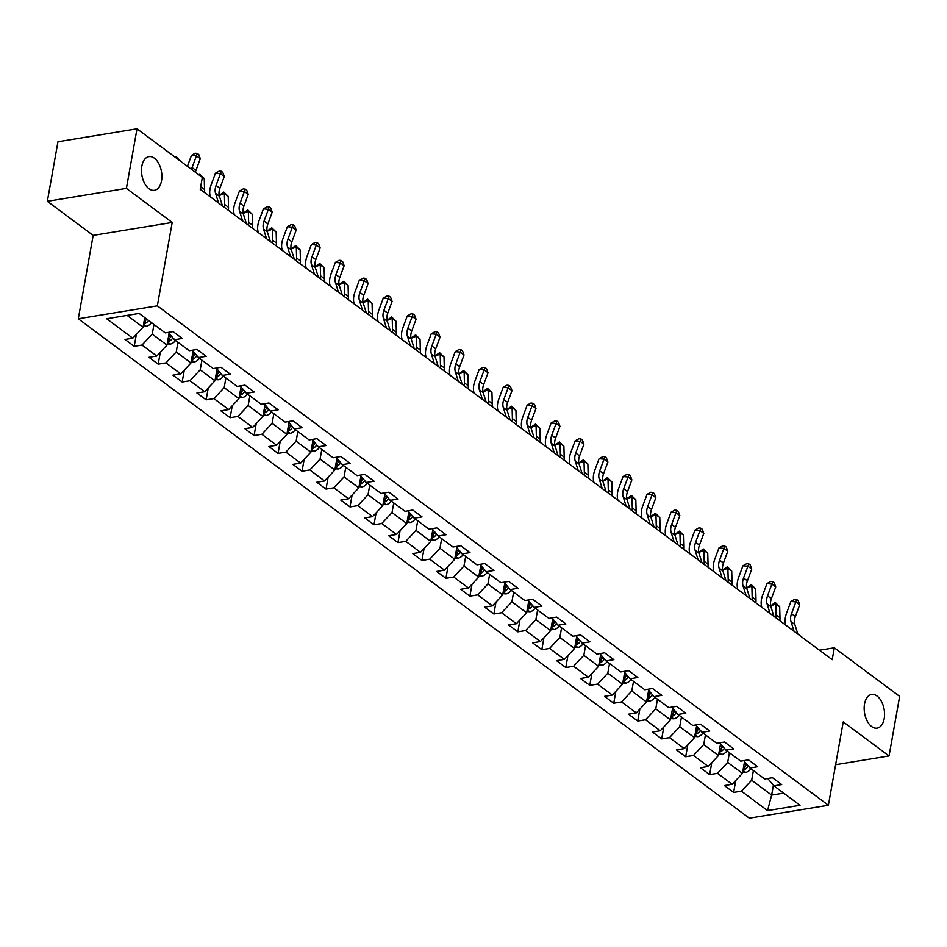 <?xml version="1.0" encoding="UTF-8"?>
<svg xmlns="http://www.w3.org/2000/svg" width="947" height="947" viewBox="0 0 947 947"><rect width="100%" height="100%" fill="white"/><g stroke="black" fill="none" stroke-linecap="round" stroke-linejoin="round"><path stroke-width="1.42" d="M864.528 703.988A17.058 9.955 -99.3 0 1 871.607 694.471A17.058 9.955 -99.3 0 1 881.562 701.62A17.058 9.955 -99.3 0 1 884.202 718.619A17.058 9.955 -99.3 0 1 877.123 728.136A17.058 9.955 -99.3 0 1 867.168 720.987A17.058 9.955 -99.3 0 1 864.528 703.988M141.849 166.139A17.058 9.955 -99.3 0 1 148.928 156.622A17.058 9.955 -99.3 0 1 158.883 163.784A17.058 9.955 -99.3 0 1 161.523 180.782A17.058 9.955 -99.3 0 1 154.444 190.3A17.058 9.955 -99.3 0 1 144.489 183.138A17.058 9.955 -99.3 0 1 141.849 166.139M78.293 318.784L749.337 818.196L828.388 805.258L157.344 305.845L78.293 318.784L93.149 235.389L172.2 222.462L126.401 188.37L47.35 201.309L93.149 235.389M47.35 201.309L57.956 141.742L137.007 128.804L126.401 188.37M767.697 778.493L773.9 785.844L781.689 784.578L772.468 777.712L764.679 778.99L749.917 768.005L757.718 766.727L748.497 759.861L740.696 761.139L725.947 750.154L733.747 748.888L724.514 742.022L716.725 743.3L701.964 732.315L709.765 731.037L700.543 724.171L692.742 725.449L677.993 714.476L685.794 713.198L676.572 706.332L668.771 707.61L654.01 696.625L661.811 695.347L652.59 688.493L644.789 689.759L630.039 678.786L637.84 677.507L628.619 670.642L620.818 671.92L606.056 660.935L613.857 659.657L604.636 652.803L596.835 654.069L582.085 643.096L589.886 641.817L580.665 634.952L572.864 636.23L558.103 625.245L565.904 623.978L556.682 617.113L548.881 618.391L534.132 607.406L541.933 606.127L532.711 599.262L524.91 600.54L510.149 589.567L517.95 588.288L508.728 581.422L500.927 582.701L486.178 571.716L493.979 570.437L484.757 563.572L476.957 564.85L462.207 553.877L469.996 552.598L460.775 545.732L452.986 547.011L438.224 536.026L446.025 534.747L436.804 527.893L429.003 529.16L414.253 518.187L422.042 516.908L412.821 510.042L405.032 511.321L390.271 500.336L398.071 499.069L388.85 492.203L381.049 493.482L366.3 482.497L374.089 481.218L364.867 474.352L357.078 475.631L342.317 464.646L350.118 463.379L340.896 456.513L333.095 457.792L318.346 446.806L326.135 445.528L316.914 438.662L309.124 439.941L294.363 428.967L302.164 427.689L292.943 420.823L285.142 422.102L270.392 411.116L278.193 409.838L268.972 402.984L261.171 404.251L246.409 393.277L254.21 391.999L244.989 385.133L237.188 386.412L222.438 375.426L230.239 374.148L221.018 367.294L213.217 368.572L198.456 357.587L206.257 356.309L197.035 349.443L189.234 350.721L174.485 339.736L182.286 338.47L173.064 331.604L165.263 332.882L139.138 313.433L106.656 318.748L132.781 338.197L124.992 339.464L134.214 346.33L136.332 334.409M773.9 785.844L800.026 805.293L767.543 810.608L741.418 791.159L733.617 792.438L735.748 780.517M134.214 346.33L142.003 345.051L156.764 356.036L148.963 357.315L158.185 364.181L165.985 362.902L180.735 373.876L172.946 375.154L182.167 382.02L189.956 380.741L204.718 391.727L196.917 393.005L206.138 399.859L213.939 398.592L228.689 409.566L220.9 410.844L230.121 417.71L237.91 416.431L252.671 427.417L244.871 428.695L254.092 435.549L261.893 434.271L276.642 445.256L268.841 446.534L278.063 453.4L285.864 452.121L300.625 463.107L292.824 464.373L302.046 471.239L309.847 469.961L324.596 480.946L316.795 482.224L326.017 489.09L333.817 487.812L348.579 498.785L340.778 500.063L349.999 506.929L357.8 505.651L372.55 516.636L364.749 517.914L373.97 524.768L381.771 523.502L396.533 534.475L388.732 535.753L397.953 542.619L405.754 541.341L420.504 552.326L412.703 553.604L421.924 560.458L429.725 559.192L444.486 570.165L436.685 571.443L445.907 578.309L453.708 577.031L468.457 588.016L460.656 589.283L469.878 596.148L477.679 594.87L492.428 605.855L484.639 607.134L493.861 613.999L501.661 612.721L516.411 623.706L508.61 624.973L517.831 631.838L525.632 630.56L540.382 641.545L532.593 642.824L541.814 649.689L549.603 648.411L564.365 659.384L556.564 660.663L565.785 667.528L573.586 666.25L588.336 677.235L580.547 678.514L589.768 685.368L597.557 684.101L612.318 695.074L604.517 696.353L613.739 703.219L621.54 701.94L636.289 712.925L628.5 714.192L637.722 721.058L645.511 719.779L660.272 730.764L652.471 732.043L661.693 738.909L669.493 737.63L684.243 748.615L676.442 749.882L685.675 756.748L693.464 755.469L708.226 766.454L700.425 767.733L709.646 774.599L717.447 773.32L732.197 784.294L724.396 785.572L733.617 792.438M137.007 128.804L202.338 177.42L200.208 189.329L832.212 659.692L834.331 647.784L819.463 650.21M744.543 761.613L742.448 773.368L727.687 762.394L729.403 752.735M743.726 760.642L749.917 768.005M732.197 784.294L742.448 773.368M717.447 773.32L727.687 762.394M720.56 743.774L718.465 755.528L703.716 744.543L705.432 734.896M719.744 742.803L725.947 750.154M708.226 766.454L718.465 755.528M693.464 755.469L703.716 744.543M696.59 725.923L694.494 737.677L679.733 726.704L681.449 717.045M695.773 724.952L701.964 732.315M684.243 748.615L694.494 737.677M669.493 737.63L679.733 726.704M672.607 708.084L670.512 719.838L655.762 708.853L657.478 699.206M671.79 707.113L677.993 714.476M660.272 730.764L670.512 719.838M645.511 719.779L655.762 708.853M648.636 690.233L646.541 701.987L631.779 691.014L633.496 681.355M647.819 689.274L654.01 696.625M636.289 712.925L646.541 701.987M621.54 701.94L631.779 691.014M624.653 672.394L622.558 684.148L607.808 673.163L609.525 663.516M623.836 671.423L630.039 678.786M612.318 695.074L622.558 684.148M597.557 684.101L607.808 673.163M600.682 654.543L598.587 666.309L583.826 655.324L585.554 645.676M599.865 653.584L606.056 660.935M588.336 677.235L598.587 666.309M573.586 666.25L583.826 655.324M576.699 636.704L574.604 648.458L559.855 637.485L561.571 627.825M575.883 635.733L582.085 643.096M564.365 659.384L574.604 648.458M549.603 648.411L559.855 637.485M552.728 618.853L550.633 630.619L535.872 619.634L537.6 609.986M551.912 617.894L558.103 625.245M540.382 641.545L550.633 630.619M525.632 630.56L535.872 619.634M528.746 601.014L526.65 612.768L511.901 601.795L513.617 592.135M527.929 600.043L534.132 607.406M516.411 623.706L526.65 612.768M501.661 612.721L511.901 601.795M504.775 583.174L502.679 594.929L487.918 583.944L489.646 574.296M503.958 582.204L510.149 589.567M492.428 605.855L502.679 594.929M477.679 594.87L487.918 583.944M480.792 565.323L478.697 577.078L463.947 566.105L465.664 556.445M479.987 564.353L486.178 571.716M468.457 588.016L478.697 577.078M453.708 577.031L463.947 566.105M456.821 547.484L454.726 559.239L439.964 548.254L441.693 538.606M456.004 546.514L462.207 553.877M444.486 570.165L454.726 559.239M429.725 559.192L439.964 548.254M432.838 529.633L430.743 541.4L415.993 530.415L417.71 520.767M432.033 528.675L438.224 536.026M420.504 552.326L430.743 541.4M405.754 541.341L415.993 530.415M408.867 511.794L406.772 523.549L392.022 512.564L393.739 502.916M408.05 510.824L414.253 518.187M396.533 534.475L406.772 523.549M381.771 523.502L392.022 512.564M384.884 493.943L382.789 505.71L368.04 494.725L369.756 485.077M384.08 492.985L390.271 500.336M372.55 516.636L382.789 505.71M357.8 505.651L368.04 494.725M360.914 476.104L358.818 487.859L344.069 476.886L345.785 467.226M360.097 475.134L366.3 482.497M348.579 498.785L358.818 487.859M333.817 487.812L344.069 476.886M336.931 458.265L334.847 470.02L320.086 459.035L321.802 449.387M336.126 457.294L342.317 464.646M324.596 480.946L334.847 470.02M309.847 469.961L320.086 459.035M312.96 440.414L310.865 452.169L296.115 441.195L297.832 431.536M312.143 439.444L318.346 446.806M300.625 463.107L310.865 452.169M285.864 452.121L296.115 441.195M288.989 422.575L286.894 434.33L272.132 423.345L273.849 413.697M288.172 421.604L294.363 428.967M276.642 445.256L286.894 434.33M261.893 434.271L272.132 423.345M265.006 404.724L262.911 416.479L248.161 405.505L249.878 395.858M264.189 403.765L270.392 411.116M252.671 427.417L262.911 416.479M237.91 416.431L248.161 405.505M241.035 386.885L238.94 398.64L224.179 387.654L225.895 378.007M240.218 385.914L246.409 393.277M228.689 409.566L238.94 398.64M213.939 398.592L224.179 387.654M217.052 369.034L214.957 380.801L200.208 369.815L201.924 360.168M216.236 368.075L222.438 375.426M204.718 391.727L214.957 380.801M189.956 380.741L200.208 369.815M193.081 351.195L190.986 362.95L176.225 351.976L177.941 342.317M192.265 350.224L198.456 357.587M180.735 373.876L190.986 362.95M165.985 362.902L176.225 351.976M169.099 333.356L167.003 345.11L152.254 334.125L153.97 324.478M168.282 332.385L174.485 339.736M156.764 356.036L167.003 345.11M142.003 345.051L152.254 334.125M144.015 321.72A7.067 4.913 126.7 0 0 146.726 319.103L144.749 317.624L143.033 327.26L127.087 315.398M132.781 338.197L143.033 327.26M835.609 764.703L889.044 755.955L899.65 696.388L834.331 647.784M889.044 755.955L843.244 721.874L828.388 805.258M172.2 222.462L157.344 305.845M773.403 785.252L771.639 795.101L783.69 793.136M753.386 770.586L751.669 780.233L771.639 795.101L767.543 810.608M741.418 791.159L751.669 780.233M158.185 364.181L160.315 352.248M182.167 382.02L184.286 370.099M206.138 399.859L208.257 387.939M230.121 417.71L232.24 405.79M254.092 435.549L256.211 423.629M278.063 453.4L280.194 441.468M302.046 471.239L304.165 459.319M326.017 489.09L328.147 477.158M349.999 506.929L352.118 495.009M373.97 524.768L376.101 512.848M397.953 542.619L400.072 530.699M421.924 560.458L424.055 548.538M445.907 578.309L448.026 566.377M469.878 596.148L472.008 584.228M493.861 613.999L495.979 602.067M517.831 631.838L519.962 619.918M541.814 649.689L543.933 637.757M565.785 667.528L567.916 655.608M589.768 685.368L591.887 673.447M613.739 703.219L615.87 691.298M637.722 721.058L639.841 709.137M661.693 738.909L663.811 726.976M685.675 756.748L687.794 744.827M709.646 774.599L711.765 762.666M191.543 169.395A13.329 9.269 126.7 0 1 192.099 167.548L196.443 155.817L191.472 155.344L187.411 166.317M195.39 172.247A13.329 9.269 126.7 0 1 195.946 170.413L200.291 158.67L196.443 155.817L197.26 153.414L198.799 154.55L200.291 158.67M191.472 155.344L195.271 153.225L197.26 153.414M143.257 326.017L146.359 326.253A7.067 4.913 -53.3 0 0 151.484 322.643L151.496 322.631M143.672 323.673L145.092 323.519A7.067 4.913 -53.3 0 0 148.572 320.477L148.572 320.465M174.71 156.859L175.858 156.397L180.273 161.002M180.261 160.67L176.426 158.137M175.858 156.397L176.13 157.924M218.615 203.037L215.573 193.413A13.329 9.269 126.7 0 1 216.082 185.399L220.426 173.656L215.454 173.194L211.11 184.925A19.994 13.909 -53.3 0 0 210.329 196.858M222.462 205.89L219.42 196.278A13.329 9.269 126.7 0 1 219.929 188.252L224.261 176.521L220.426 173.656L221.243 171.253L222.782 172.401L224.261 176.521M215.454 173.194L219.254 171.064L221.243 171.253M242.598 220.876L239.555 211.264A13.329 9.269 126.7 0 1 240.053 203.238L244.397 191.507L239.425 191.034L235.081 202.765A19.994 13.909 -53.3 0 0 234.3 214.709M246.433 223.741L243.391 214.117A13.329 9.269 126.7 0 1 243.9 206.103L248.244 194.36L244.397 191.507L245.214 189.104L246.753 190.24L248.244 194.36M239.425 191.034L243.225 188.915L245.214 189.104M167.228 343.856L170.33 344.092A7.067 4.913 -53.3 0 0 175.467 340.494L172.875 337.842M171.348 336.019L170.697 336.943A7.067 4.913 126.7 0 1 167.998 339.559M167.643 341.512L169.063 341.37A7.067 4.913 -53.3 0 0 172.543 338.316M198.681 174.71L199.841 174.248L204.232 178.51L204.54 189.483A19.994 13.909 126.7 0 1 204.374 192.43M204.232 178.51L200.409 175.988M204.54 189.483L200.693 186.63A19.994 13.909 126.7 0 1 200.539 189.578M199.841 174.248L200.113 175.763M191.211 361.707L194.313 361.943A7.067 4.913 -53.3 0 0 199.438 358.333L196.858 355.681M195.319 353.858L194.68 354.782A7.067 4.913 126.7 0 1 191.969 357.41M191.625 359.351L193.046 359.209A7.067 4.913 -53.3 0 0 196.526 356.155M219.195 195.402L223.812 192.087L228.215 196.36L228.511 207.334A19.994 13.909 126.7 0 1 228.357 210.281M228.215 196.36L224.368 193.496L224.676 204.469A19.994 13.909 126.7 0 1 224.51 207.417M223.812 192.087L224.368 193.496L219.231 195.555M266.569 238.715L263.526 229.103A13.329 9.269 126.7 0 1 264.035 221.089L268.38 209.346L263.408 208.873L259.064 220.615A19.994 13.909 -53.3 0 0 258.282 232.548M270.416 241.58L267.374 231.968A13.329 9.269 126.7 0 1 267.871 223.942L272.215 212.211L268.38 209.346L269.197 206.943L270.735 208.091L272.215 212.211M263.408 208.873L267.208 206.754L269.197 206.943M290.54 256.566L287.509 246.942A13.329 9.269 126.7 0 1 288.006 238.928L292.351 227.197L287.379 226.724L283.035 238.455A19.994 13.909 -53.3 0 0 282.253 250.399M294.387 259.419L291.345 249.807A13.329 9.269 126.7 0 1 291.854 241.793L296.198 230.05L292.351 227.197L293.168 224.794L294.706 225.931L296.198 230.05M287.379 226.724L291.179 224.605L293.168 224.794M314.522 274.405L311.48 264.793A13.329 9.269 126.7 0 1 311.989 256.767L316.334 245.036L311.362 244.563L307.017 256.306A19.994 13.909 -53.3 0 0 306.236 268.238M318.37 277.27L315.327 267.646A13.329 9.269 126.7 0 1 315.825 259.632L320.169 247.901L316.334 245.036L317.15 242.633L318.689 243.781L320.169 247.901M311.362 244.563L315.162 242.444L317.15 242.633M215.182 379.546L218.284 379.783A7.067 4.913 -53.3 0 0 223.421 376.172L223.421 376.16M215.596 377.202L217.017 377.06A7.067 4.913 -53.3 0 0 220.497 374.006L220.829 373.52M219.302 371.709L218.65 372.633A7.067 4.913 126.7 0 1 215.952 375.249M243.166 213.253L247.794 209.938L252.186 214.2L252.494 225.173A19.994 13.909 126.7 0 1 252.328 228.12M252.186 214.2L248.351 211.347L248.647 222.32A19.994 13.909 126.7 0 1 248.493 225.268M247.794 209.938L248.351 211.347L243.201 213.395M239.153 397.397L242.254 397.633A7.067 4.913 -53.3 0 0 247.392 394.023L244.811 391.371M243.272 389.548L242.633 390.472A7.067 4.913 126.7 0 1 239.922 393.088M239.579 395.041L241 394.899A7.067 4.913 -53.3 0 0 244.48 391.845M267.149 231.092L271.765 227.777L276.169 232.051L276.465 243.024A19.994 13.909 126.7 0 1 276.311 245.971M276.169 232.051L272.322 229.186L272.618 240.159A19.994 13.909 126.7 0 1 272.464 243.107M271.765 227.777L272.322 229.186L267.184 231.246M263.136 415.236L266.237 415.473A7.067 4.913 -53.3 0 0 271.375 411.862L271.375 411.85M263.55 412.892L264.971 412.738A7.067 4.913 -53.3 0 0 268.451 409.696L268.782 409.211M267.255 407.399L266.604 408.323A7.067 4.913 126.7 0 1 263.905 410.939M291.12 248.943L295.736 245.616L300.14 249.89L300.448 260.863A19.994 13.909 126.7 0 1 300.282 263.811M300.14 249.89L296.304 247.025L296.6 258.01A19.994 13.909 126.7 0 1 296.447 260.958M295.736 245.616L296.304 247.025L291.155 249.085M338.493 292.256L335.463 282.632A13.329 9.269 126.7 0 1 335.96 274.618L340.304 262.887L335.333 262.414L330.988 274.145A19.994 13.909 -53.3 0 0 330.207 286.089M342.341 295.109L339.298 285.497A13.329 9.269 126.7 0 1 339.807 277.471L344.152 265.74L340.304 262.887L341.121 260.472L342.66 261.621L344.152 265.74M335.333 262.414L339.133 260.283L341.121 260.472M287.107 433.075L290.208 433.312A7.067 4.913 -53.3 0 0 295.346 429.713L292.765 427.061M291.226 425.239L290.587 426.162A7.067 4.913 126.7 0 1 287.876 428.778M287.533 430.731L288.942 430.589A7.067 4.913 -53.3 0 0 292.422 427.535M315.102 266.782L319.719 263.467L324.123 267.729L324.419 278.714A19.994 13.909 126.7 0 1 324.265 281.661M324.123 267.729L320.275 264.876L320.571 275.849A19.994 13.909 126.7 0 1 320.417 278.797M319.719 263.467L320.275 264.876L315.126 266.936M362.476 310.095L359.434 300.483A13.329 9.269 126.7 0 1 359.943 292.457L364.287 280.726L359.315 280.253L354.971 291.984A19.994 13.909 -53.3 0 0 354.19 303.928M366.323 312.96L363.281 303.336A13.329 9.269 126.7 0 1 363.778 295.322L368.123 283.591L364.287 280.726L365.104 278.323L366.631 279.46L368.123 283.591M359.315 280.253L363.115 278.134L365.104 278.323M311.09 450.926L314.191 451.163A7.067 4.913 -53.3 0 0 319.328 447.552L319.328 447.54M311.504 448.582L312.924 448.428A7.067 4.913 -53.3 0 0 316.405 445.386L316.736 444.901M315.209 443.078L314.558 444.013A7.067 4.913 126.7 0 1 311.859 446.629M339.073 284.633L343.69 281.306L348.094 285.58L348.389 296.553A19.994 13.909 126.7 0 1 348.236 299.501M348.094 285.58L344.258 282.715L344.554 293.688A19.994 13.909 126.7 0 1 344.388 296.636M343.69 281.306L344.258 282.715L339.109 284.775M386.447 327.946L383.417 318.322A13.329 9.269 126.7 0 1 383.914 310.308L388.258 298.565L383.286 298.104L378.942 309.835A19.994 13.909 -53.3 0 0 378.161 321.767M390.294 330.799L387.252 321.187A13.329 9.269 126.7 0 1 387.761 313.161L392.105 301.43L388.258 298.565L389.075 296.162L390.614 297.311L392.105 301.43M383.286 298.104L387.086 295.973L389.075 296.162M335.06 468.765L338.162 469.002A7.067 4.913 -53.3 0 0 343.299 465.403L340.719 462.752M339.18 460.929L338.541 461.852A7.067 4.913 126.7 0 1 335.83 464.468M335.487 466.421L336.895 466.279A7.067 4.913 -53.3 0 0 340.375 463.225M363.056 302.472L367.673 299.157L372.076 303.419L372.372 314.392A19.994 13.909 126.7 0 1 372.218 317.34M372.076 303.419L368.229 300.566L368.525 311.539A19.994 13.909 126.7 0 1 368.371 314.487M367.673 299.157L368.229 300.566L363.08 302.614M410.43 345.785L407.388 336.173A13.329 9.269 126.7 0 1 407.897 328.147L412.241 316.416L407.269 315.943L402.925 327.674A19.994 13.909 -53.3 0 0 402.144 339.618M414.265 348.65L411.235 339.026A13.329 9.269 126.7 0 1 411.732 331.012L416.076 319.269L412.241 316.416L413.058 314.013L414.585 315.15L416.076 319.269M407.269 315.943L411.069 313.824L413.058 314.013M359.043 486.616L362.145 486.853A7.067 4.913 -53.3 0 0 367.282 483.242L367.282 483.23M359.458 484.26L360.878 484.118A7.067 4.913 -53.3 0 0 364.358 481.064L364.69 480.591M363.163 478.768L362.512 479.691A7.067 4.913 126.7 0 1 359.801 482.319M387.027 320.311L391.644 316.996L396.047 321.27L396.343 332.243A19.994 13.909 126.7 0 1 396.189 335.191M396.047 321.27L392.212 318.405L392.508 329.378A19.994 13.909 126.7 0 1 392.342 332.326M391.644 316.996L392.212 318.405L387.063 320.465M434.401 363.636L431.37 354.012A13.329 9.269 126.7 0 1 431.868 345.998L436.212 334.255L431.24 333.782L426.896 345.525A19.994 13.909 -53.3 0 0 426.114 357.457M438.248 366.489L435.206 356.877A13.329 9.269 126.7 0 1 435.715 348.851L440.059 337.12L436.212 334.255L437.029 331.852L438.568 333.001L440.059 337.12M431.24 333.782L435.04 331.663L437.029 331.852M383.014 504.455L386.116 504.692A7.067 4.913 -53.3 0 0 391.253 501.081L391.265 501.081M383.44 502.111L384.849 501.969A7.067 4.913 -53.3 0 0 388.329 498.915L388.672 498.43M387.134 496.619L386.494 497.542A7.067 4.913 126.7 0 1 383.784 500.158M411.01 338.162L415.626 334.847L420.03 339.109L420.326 350.082A19.994 13.909 126.7 0 1 420.16 353.03M420.03 339.109L416.183 336.256L416.479 347.229A19.994 13.909 126.7 0 1 416.325 350.177M415.626 334.847L416.183 336.256L411.034 338.304M458.384 381.475L455.341 371.851A13.329 9.269 126.7 0 1 455.85 363.837L460.195 352.106L455.223 351.633L450.879 363.364A19.994 13.909 -53.3 0 0 450.085 375.308M462.219 384.34L459.188 374.716A13.329 9.269 126.7 0 1 459.686 366.702L464.03 354.959L460.195 352.106L461.011 349.703L462.538 350.84L464.03 354.959M455.223 351.633L459.023 349.514L461.011 349.703M406.997 522.306L410.098 522.543A7.067 4.913 -53.3 0 0 415.236 518.932L415.236 518.92M407.411 519.95L408.832 519.808A7.067 4.913 -53.3 0 0 412.312 516.754L412.643 516.281M411.116 514.458L410.465 515.381A7.067 4.913 126.7 0 1 407.755 518.009M434.981 356.001L439.597 352.686L444.001 356.96L444.297 367.933A19.994 13.909 126.7 0 1 444.143 370.881M444.001 356.96L440.166 354.095L440.462 365.068A19.994 13.909 126.7 0 1 440.296 368.016M439.597 352.686L440.166 354.095L435.016 356.155M482.354 399.314L479.324 389.702A13.329 9.269 126.7 0 1 479.821 381.677L484.166 369.946L479.194 369.472L474.849 381.215A19.994 13.909 -53.3 0 0 474.068 393.147M486.202 402.179L483.159 392.555A13.329 9.269 126.7 0 1 483.668 384.541L488.013 372.81L484.166 369.946L484.982 367.543L486.521 368.691L488.013 372.81M479.194 369.472L482.994 367.353L484.982 367.543M430.968 540.145L434.069 540.382A7.067 4.913 -53.3 0 0 439.207 536.771L436.626 534.12M435.087 532.309L434.448 533.232A7.067 4.913 126.7 0 1 431.737 535.848M431.394 537.801L432.803 537.647A7.067 4.913 -53.3 0 0 436.283 534.605M458.964 373.852L463.58 370.526L467.984 374.799L468.28 385.772A19.994 13.909 126.7 0 1 468.114 388.72M467.984 374.799L464.137 371.934L464.432 382.919A19.994 13.909 126.7 0 1 464.279 385.867M463.58 370.526L464.137 371.934L458.987 373.994M506.337 417.165L503.295 407.541A13.329 9.269 126.7 0 1 503.804 399.527L508.148 387.797L503.165 387.323L498.832 399.054A19.994 13.909 -53.3 0 0 498.039 410.998M510.173 420.018L507.142 410.406A13.329 9.269 126.7 0 1 507.639 402.38L511.984 390.649L508.148 387.797L508.953 385.382L510.492 386.53L511.984 390.649M503.165 387.323L506.965 385.204L508.953 385.382M454.951 557.984L458.052 558.221A7.067 4.913 -53.3 0 0 463.178 554.622L463.19 554.611M455.365 555.64L456.785 555.498A7.067 4.913 -53.3 0 0 460.266 552.444L460.597 551.971M459.07 550.148L458.419 551.071A7.067 4.913 126.7 0 1 455.708 553.687M482.934 391.691L487.551 388.377L491.955 392.638L492.251 403.623A19.994 13.909 126.7 0 1 492.097 406.571M491.955 392.638L488.119 389.785L488.415 400.759A19.994 13.909 126.7 0 1 488.25 403.706M487.551 388.377L488.119 389.785L482.97 391.845M530.308 435.004L527.278 425.392A13.329 9.269 126.7 0 1 527.775 417.367L532.119 405.636L527.148 405.162L522.803 416.905A19.994 13.909 -53.3 0 0 522.022 428.837M534.155 437.869L531.113 428.245A13.329 9.269 126.7 0 1 531.622 420.231L535.966 408.5L532.119 405.636L532.936 403.233L534.475 404.381L535.966 408.5M527.148 405.162L530.947 403.043L532.936 403.233M478.922 575.835L482.023 576.072A7.067 4.913 -53.3 0 0 487.16 572.462L484.58 569.81M483.041 567.999L482.39 568.922A7.067 4.913 126.7 0 1 479.691 571.538M479.336 573.491L480.756 573.337A7.067 4.913 -53.3 0 0 484.237 570.295M506.917 409.542L511.534 406.216L515.937 410.489L516.233 421.462A19.994 13.909 126.7 0 1 516.068 424.41M515.937 410.489L512.09 407.624L512.386 418.61A19.994 13.909 126.7 0 1 512.232 421.545M511.534 406.216L512.09 407.624L506.941 409.684M554.291 452.855L551.249 443.232A13.329 9.269 126.7 0 1 551.758 435.218L556.09 423.475L551.118 423.013L546.786 434.744A19.994 13.909 -53.3 0 0 545.993 446.676M558.126 455.708L555.096 446.096A13.329 9.269 126.7 0 1 555.593 438.07L559.937 426.339L556.09 423.475L556.907 421.072L558.446 422.22L559.937 426.339M551.118 423.013L554.918 420.882L556.907 421.072M502.904 593.674L506.006 593.911A7.067 4.913 -53.3 0 0 511.131 590.312L511.143 590.301M503.319 591.33L504.739 591.188A7.067 4.913 -53.3 0 0 508.219 588.134L508.551 587.661M507.024 585.838L506.373 586.761A7.067 4.913 126.7 0 1 503.662 589.377M530.888 427.381L535.505 424.067L539.908 428.328L540.204 439.313A19.994 13.909 126.7 0 1 540.05 442.249M539.908 428.328L536.061 425.475L536.369 436.449A19.994 13.909 126.7 0 1 536.203 439.396M535.505 424.067L536.061 425.475L530.924 427.535M578.262 470.695L575.22 461.082A13.329 9.269 126.7 0 1 575.729 453.057L580.073 441.326L575.101 440.852L570.757 452.583A19.994 13.909 -53.3 0 0 569.976 464.527M582.109 473.559L579.067 463.935A13.329 9.269 126.7 0 1 579.576 455.921L583.92 444.179L580.073 441.326L580.89 438.923L582.429 440.059L583.92 444.179M575.101 440.852L578.901 438.733L580.89 438.923M526.875 611.525L529.977 611.762A7.067 4.913 -53.3 0 0 535.114 608.152L532.522 605.5M530.995 603.677L530.344 604.612A7.067 4.913 126.7 0 1 527.645 607.228M527.29 609.181L528.71 609.028A7.067 4.913 -53.3 0 0 532.19 605.973M554.859 445.232L559.488 441.906L563.891 446.179L564.187 457.152A19.994 13.909 126.7 0 1 564.021 460.1M563.891 446.179L560.044 443.314L560.34 454.288A19.994 13.909 126.7 0 1 560.186 457.235M559.488 441.906L560.044 443.314L554.895 445.374M602.245 488.545L599.202 478.922A13.329 9.269 126.7 0 1 599.7 470.908L604.044 459.165L599.072 458.703L594.728 470.434A19.994 13.909 -53.3 0 0 593.947 482.366M606.08 491.398L603.05 481.786A13.329 9.269 126.7 0 1 603.547 473.76L607.891 462.029L604.044 459.165L604.861 456.762L606.4 457.91L607.891 462.029M599.072 458.703L602.872 456.572L604.861 456.762M550.858 629.364L553.959 629.601A7.067 4.913 -53.3 0 0 559.085 626.003L559.097 625.991M551.272 627.021L552.693 626.878A7.067 4.913 -53.3 0 0 556.173 623.824L556.505 623.351M554.978 621.528L554.326 622.451A7.067 4.913 126.7 0 1 551.616 625.067M578.842 463.071L583.459 459.757L587.862 464.018L588.158 474.992A19.994 13.909 126.7 0 1 588.004 477.939M587.862 464.018L584.015 461.165L584.323 472.139A19.994 13.909 126.7 0 1 584.157 475.086M583.459 459.757L584.015 461.165L578.877 463.213M626.216 506.385L623.173 496.773A13.329 9.269 126.7 0 1 623.682 488.747L628.027 477.016L623.055 476.542L618.711 488.273A19.994 13.909 -53.3 0 0 617.929 500.217M630.063 509.249L627.021 499.625A13.329 9.269 126.7 0 1 627.53 491.611L631.862 479.869L628.027 477.016L628.844 474.613L630.382 475.749L631.862 479.869M623.055 476.542L626.855 474.423L628.844 474.613M574.829 647.215L577.93 647.452A7.067 4.913 -53.3 0 0 583.068 643.842L580.475 641.19M578.948 639.367L578.297 640.29A7.067 4.913 126.7 0 1 575.598 642.918M575.243 644.86L576.664 644.718A7.067 4.913 -53.3 0 0 580.144 641.664M602.813 480.91L607.441 477.596L611.833 481.869L612.141 492.842A19.994 13.909 126.7 0 1 611.975 495.79M611.833 481.869L607.998 479.004L608.294 489.978A19.994 13.909 126.7 0 1 608.14 492.925M607.441 477.596L607.998 479.004L602.848 481.064M650.198 524.224L647.156 514.612A13.329 9.269 126.7 0 1 647.653 506.598L651.998 494.855L647.026 494.381L642.682 506.124A19.994 13.909 -53.3 0 0 641.9 518.056M654.034 527.088L651.003 517.476A13.329 9.269 126.7 0 1 651.5 509.45L655.845 497.72L651.998 494.855L652.814 492.452L654.353 493.6L655.845 497.72M647.026 494.381L650.826 492.262L652.814 492.452M598.812 665.054L601.913 665.291A7.067 4.913 -53.3 0 0 607.039 661.681L604.458 659.029M602.919 657.218L602.28 658.141A7.067 4.913 126.7 0 1 599.569 660.757M599.226 662.711L600.647 662.569A7.067 4.913 -53.3 0 0 604.127 659.514M626.796 498.761L631.412 495.447L635.816 499.708L636.112 510.682A19.994 13.909 126.7 0 1 635.958 513.629M635.816 499.708L631.969 496.855L632.276 507.829A19.994 13.909 126.7 0 1 632.111 510.776M631.412 495.447L631.969 496.855L626.831 498.903M674.169 542.075L671.127 532.451A13.329 9.269 126.7 0 1 671.636 524.437L675.98 512.706L671.009 512.232L666.664 523.963A19.994 13.909 -53.3 0 0 665.883 535.907M678.016 544.927L674.974 535.315A13.329 9.269 126.7 0 1 675.483 527.301L679.816 515.559L675.98 512.706L676.797 510.303L678.336 511.439L679.816 515.559M671.009 512.232L674.809 510.113L676.797 510.303M622.783 682.905L625.884 683.13A7.067 4.913 -53.3 0 0 631.022 679.532L628.429 676.88M626.902 675.057L626.251 675.98A7.067 4.913 126.7 0 1 623.552 678.597M623.197 680.55L624.618 680.408A7.067 4.913 -53.3 0 0 628.098 677.354M650.767 516.6L655.395 513.286L659.787 517.559L660.095 528.533A19.994 13.909 126.7 0 1 659.929 531.48M659.787 517.559L655.951 514.695L656.247 525.668A19.994 13.909 126.7 0 1 656.093 528.615M655.395 513.286L655.951 514.695L650.802 516.754M698.152 559.914L695.11 550.302A13.329 9.269 126.7 0 1 695.607 542.276L699.951 530.545L694.98 530.071L690.635 541.814A19.994 13.909 -53.3 0 0 689.854 553.746M701.987 562.778L698.945 553.155A13.329 9.269 126.7 0 1 699.454 545.141L703.799 533.41L699.951 530.545L700.768 528.142L702.307 529.29L703.799 533.41M694.98 530.071L698.779 527.952L700.768 528.142M646.754 700.744L649.855 700.981A7.067 4.913 -53.3 0 0 654.993 697.371L655.004 697.359M647.18 698.401L648.6 698.247A7.067 4.913 -53.3 0 0 652.081 695.205L652.412 694.719M650.873 692.908L650.234 693.831A7.067 4.913 126.7 0 1 647.523 696.447M674.749 534.451L679.366 531.125L683.77 535.398L684.065 546.372A19.994 13.909 126.7 0 1 683.912 549.319M683.77 535.398L679.922 532.534L680.218 543.519A19.994 13.909 126.7 0 1 680.064 546.466M679.366 531.125L679.922 532.534L674.785 534.593M722.123 577.765L719.081 568.141A13.329 9.269 126.7 0 1 719.59 560.127L723.934 548.384L718.962 547.922L714.618 559.653A19.994 13.909 -53.3 0 0 713.837 571.597M725.97 580.618L722.928 571.005A13.329 9.269 126.7 0 1 723.425 562.98L727.769 551.249L723.934 548.384L724.751 545.981L726.29 547.129L727.769 551.249M718.962 547.922L722.762 545.792L724.751 545.981M670.736 718.584L673.838 718.82A7.067 4.913 -53.3 0 0 678.975 715.222L676.383 712.57M674.856 710.747L674.205 711.671A7.067 4.913 126.7 0 1 671.506 714.287M671.151 716.24L672.571 716.098A7.067 4.913 -53.3 0 0 676.051 713.044M698.72 552.29L703.349 548.976L707.74 553.237L708.048 564.223A19.994 13.909 126.7 0 1 707.883 567.17M707.74 553.237L703.905 550.385L704.201 561.358A19.994 13.909 126.7 0 1 704.047 564.305M703.349 548.976L703.905 550.385L698.756 552.444M746.094 595.604L743.064 585.992A13.329 9.269 126.7 0 1 743.561 577.966L747.905 566.235L742.933 565.761L738.589 577.492A19.994 13.909 -53.3 0 0 737.808 589.436M749.941 598.468L746.899 588.845A13.329 9.269 126.7 0 1 747.408 580.831L751.752 569.1L747.905 566.235L748.722 563.832L750.261 564.968L751.752 569.1M742.933 565.761L746.733 563.643L748.722 563.832M694.707 736.435L697.809 736.671A7.067 4.913 -53.3 0 0 702.946 733.061L700.366 730.409M698.827 728.586L698.188 729.521A7.067 4.913 126.7 0 1 695.477 732.138M695.134 734.091L696.554 733.937A7.067 4.913 -53.3 0 0 700.034 730.895M722.703 570.141L727.32 566.815L731.723 571.088L732.019 582.062A19.994 13.909 126.7 0 1 731.865 585.009M731.723 571.088L727.876 568.224L728.172 579.197A19.994 13.909 126.7 0 1 728.018 582.145M727.32 566.815L727.876 568.224L722.727 570.283M770.077 613.455L767.034 603.831A13.329 9.269 126.7 0 1 767.543 595.817L771.888 584.074L766.916 583.612L762.572 595.343A19.994 13.909 -53.3 0 0 761.79 607.276M773.924 616.308L770.882 606.696A13.329 9.269 126.7 0 1 771.379 598.67L775.723 586.939L771.888 584.074L772.705 581.671L774.244 582.819L775.723 586.939M766.916 583.612L770.716 581.482L772.705 581.671M718.69 754.274L721.792 754.51A7.067 4.913 -53.3 0 0 726.929 750.912L724.337 748.26M722.81 746.437L722.159 747.361A7.067 4.913 126.7 0 1 719.46 749.977M719.104 751.93L720.525 751.788A7.067 4.913 -53.3 0 0 724.005 748.734M746.674 587.98L751.291 584.666L755.694 588.927L755.99 599.901A19.994 13.909 126.7 0 1 755.836 602.848M755.694 588.927L751.859 586.075L752.155 597.048A19.994 13.909 126.7 0 1 751.989 599.996M751.291 584.666L751.859 586.075L746.71 588.123M794.048 631.294L791.017 621.682A13.329 9.269 126.7 0 1 791.514 613.656L795.859 601.925L790.887 601.452L786.543 613.183A19.994 13.909 -53.3 0 0 785.761 625.127M797.895 634.159L794.853 624.535A13.329 9.269 126.7 0 1 795.362 616.521L799.706 604.778L795.859 601.925L796.676 599.522L798.214 600.658L799.706 604.778M790.887 601.452L794.687 599.333L796.676 599.522M742.661 772.125L745.763 772.361A7.067 4.913 -53.3 0 0 750.9 768.751L748.319 766.099M746.781 764.276L746.141 765.2A7.067 4.913 126.7 0 1 743.431 767.828M743.087 769.769L744.496 769.627A7.067 4.913 -53.3 0 0 747.976 766.573M770.657 605.82L775.273 602.505L779.677 606.778L779.973 617.752A19.994 13.909 126.7 0 1 779.819 620.699M779.677 606.778L775.83 603.914L776.126 614.887A19.994 13.909 126.7 0 1 775.972 617.835M775.273 602.505L775.83 603.914L770.68 605.973M192.099 167.548L195.946 170.413M143.565 324.276L146.205 326.242M148.572 320.477L151.484 322.643M145.649 320.394L145.092 323.519M215.573 193.413L219.42 196.278M216.082 185.399L219.929 188.252M239.555 211.264L243.391 214.117M240.053 203.238L243.9 206.103M167.536 342.116L170.188 344.081M168.72 335.475L170.697 336.943M169.62 338.245L169.063 341.37M191.519 359.955L194.159 361.932M192.703 353.314L194.68 354.782M228.511 207.334L224.676 204.469M193.602 356.084L193.046 359.209M263.526 229.103L267.374 231.968M264.035 221.089L267.871 223.942M287.509 246.942L291.345 249.807M288.006 238.928L291.854 241.793M311.48 264.793L315.327 267.646M311.989 256.767L315.825 259.632M215.49 377.806L218.141 379.771M220.497 374.006L223.421 376.172M216.674 371.165L218.65 372.633M252.494 225.173L248.647 222.32M217.573 373.923L217.017 377.06M239.473 395.645L242.112 397.622M240.656 389.004L242.633 390.472M276.465 243.024L272.618 240.159M241.556 391.774L241 394.899M263.444 413.496L266.095 415.461M268.451 409.696L271.375 411.862M264.627 406.843L266.604 408.323M300.448 260.863L296.6 258.01M265.527 409.613L264.971 412.738M335.463 282.632L339.298 285.497M335.96 274.618L339.807 277.471M287.426 431.335L290.066 433.312M288.61 424.694L290.587 426.162M324.419 278.714L320.571 275.849M289.51 427.464L288.942 430.589M359.434 300.483L363.281 303.336M359.943 292.457L363.778 295.322M311.397 449.186L314.049 451.151M316.405 445.386L319.328 447.552M312.581 442.533L314.558 444.013M348.389 296.553L344.554 293.688M313.481 445.303L312.924 448.428M383.417 318.322L387.252 321.187M383.914 310.308L387.761 313.161M335.38 467.025L338.02 468.99M336.564 460.384L338.541 461.852M372.372 314.392L368.525 311.539M337.452 463.154L336.895 466.279M407.388 336.173L411.235 339.026M407.897 328.147L411.732 331.012M359.351 484.876L362.003 486.841M364.358 481.064L367.282 483.242M360.535 478.223L362.512 479.691M396.343 332.243L392.508 329.378M361.434 480.993L360.878 484.118M431.37 354.012L435.206 356.877M431.868 345.998L435.715 348.851M383.334 502.715L385.974 504.68M388.329 498.915L391.253 501.081M384.518 496.074L386.494 497.542M420.326 350.082L416.479 347.229M385.405 498.844L384.849 501.969M455.341 371.851L459.188 374.716M455.85 363.837L459.686 366.702M407.305 520.554L409.944 522.531M412.312 516.754L415.236 518.932M408.488 513.913L410.465 515.381M444.297 367.933L440.462 365.068M409.388 516.683L408.832 519.808M479.324 389.702L483.159 392.555M479.821 381.677L483.668 384.541M431.276 538.405L433.927 540.37M432.459 531.752L434.448 533.232M468.28 385.772L464.432 382.919M433.359 534.522L432.803 537.647M503.295 407.541L507.142 410.406M503.804 399.527L507.639 402.38M455.258 556.244L457.898 558.221M460.266 552.444L463.178 554.622M456.442 549.603L458.419 551.071M492.251 403.623L488.415 400.759M457.342 552.373L456.785 555.498M527.278 425.392L531.113 428.245M527.775 417.367L531.622 420.231M479.229 574.095L481.881 576.06M480.413 567.442L482.39 568.922M516.233 421.462L512.386 418.61M481.313 570.212L480.756 573.337M551.249 443.232L555.096 446.096M551.758 435.218L555.593 438.07M503.212 591.934L505.852 593.899M508.219 588.134L511.131 590.312M504.396 585.293L506.373 586.761M540.204 439.313L536.369 436.449M505.296 588.063L504.739 591.188M575.22 461.082L579.067 463.935M575.729 453.057L579.576 455.921M527.183 609.785L529.835 611.75M528.367 603.132L530.344 604.612M564.187 457.152L560.34 454.288M529.266 605.902L528.71 609.028M599.202 478.922L603.05 481.786M599.7 470.908L603.547 473.76M551.166 627.624L553.806 629.589M556.173 623.824L559.085 626.003M552.35 620.983L554.326 622.451M588.158 474.992L584.323 472.139M553.249 623.753L552.693 626.878M623.173 496.773L627.021 499.625M623.682 488.747L627.53 491.611M575.137 645.463L577.788 647.44M576.321 638.823L578.297 640.29M612.141 492.842L608.294 489.978M577.22 641.593L576.664 644.718M647.156 514.612L651.003 517.476M647.653 506.598L651.5 509.45M599.12 663.314L601.759 665.279M600.303 656.662L602.28 658.141M636.112 510.682L632.276 507.829M601.203 659.432L600.647 662.569M671.127 532.451L674.974 535.315M671.636 524.437L675.483 527.301M623.09 681.153L625.742 683.13M624.274 674.513L626.251 675.98M660.095 528.533L656.247 525.668M625.174 677.283L624.618 680.408M695.11 550.302L698.945 553.155M695.607 542.276L699.454 545.141M647.073 699.004L649.713 700.969M652.081 695.205L654.993 697.371M648.257 692.352L650.234 693.831M684.065 546.372L680.218 543.519M649.157 695.122L648.6 698.247M719.081 568.141L722.928 571.005M719.59 560.127L723.425 562.98M671.044 716.843L673.696 718.82M672.228 710.203L674.205 711.671M708.048 564.223L704.201 561.358M673.128 712.973L672.571 716.098M743.064 585.992L746.899 588.845M743.561 577.966L747.408 580.831M695.027 734.694L697.667 736.659M696.211 728.042L698.188 729.521M732.019 582.062L728.172 579.197M697.11 730.812L696.554 733.937M767.034 603.831L770.882 606.696M767.543 595.817L771.379 598.67M718.998 752.534L721.65 754.499M720.182 745.893L722.159 747.361M755.99 599.901L752.155 597.048M721.081 748.663L720.525 751.788M791.017 621.682L794.853 624.535M791.514 613.656L795.362 616.521M742.981 770.373L745.62 772.35M744.164 763.732L746.141 765.2M779.973 617.752L776.126 614.887M745.064 766.502L744.496 769.627"/></g></svg>
